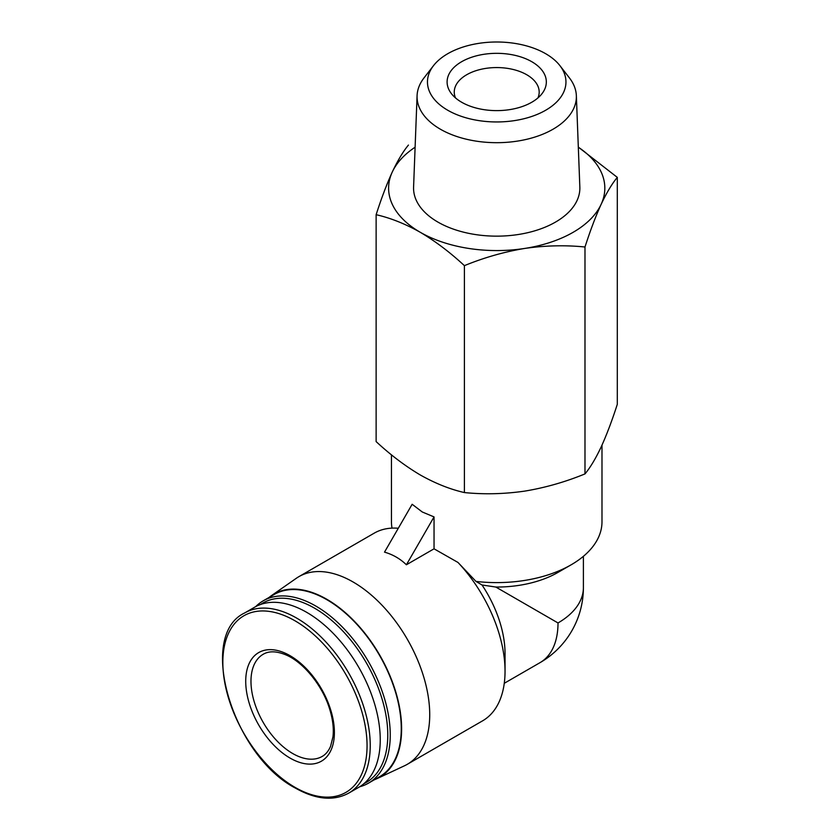 <?xml version="1.0" encoding="UTF-8"?>
<svg xmlns="http://www.w3.org/2000/svg" width="840" height="840" viewBox="0 0 840 840"><rect width="100%" height="100%" fill="white"/><g stroke="black" fill="none" stroke-linecap="round" stroke-linejoin="round"><path stroke-width="1.26" d="M495.831 587.045L482.034 584.997L475.986 581.417A105.263 60.774 0 0 0 571.148 564.805L558.012 572.387A86.688 50.054 0 0 1 495.831 587.045L558.012 622.954A86.688 50.054 0 0 0 583.401 587.559L583.401 556.311M571.148 564.805A105.263 60.774 0 0 0 601.986 521.829L601.986 445.158M391.451 454.818L391.451 521.829A105.263 60.774 0 0 0 392.018 528.119M434.038 516.915L422.279 511.991L412.146 504.273L384.51 552.132C392.858 554.537 400.155 558.747 406.403 564.774L434.038 516.915L434.038 548.814L406.403 564.774M475.986 581.417L457.989 562.453L434.038 548.814M376.131 214.694L376.131 441.599C390.474 454.902 405.185 466.032 420.273 474.968C435.351 483.441 450.062 489.31 464.405 492.566C484.092 494.55 504.189 494.067 524.696 491.117C545.192 487.725 565.288 481.981 584.986 473.907C590.268 467.576 595.654 458.598 601.146 446.985C606.638 434.921 612.024 420.693 617.305 404.292L617.305 177.377C612.024 183.708 606.638 192.685 601.146 204.309C595.654 216.363 590.268 230.591 584.986 247.002C565.299 245.007 545.202 245.49 524.696 248.441C504.21 251.843 484.113 257.576 464.405 265.65C450.062 252.347 435.351 241.227 420.273 232.291C405.185 223.808 390.474 217.948 376.131 214.694C381.402 198.282 386.788 184.054 392.291 171.99C397.782 160.388 403.158 151.421 408.44 145.068M578.319 147.105L617.305 177.377M584.986 473.907L584.986 247.002M464.405 492.566L464.405 265.65M461.632 102.228A49.613 28.644 0 0 0 542.01 93.671A49.613 28.644 0 0 0 496.713 53.33A49.613 28.644 0 0 0 451.427 93.671A49.613 28.644 0 0 0 461.632 102.228M447.752 110.25A69.248 39.974 0 0 0 535.983 114.902A69.248 39.974 0 0 0 559.923 65.657A69.248 39.974 0 0 0 496.713 42A69.248 39.974 0 0 0 433.503 65.657A69.248 39.974 0 0 0 447.752 110.25M433.503 65.657L424.001 77.92A79.653 45.99 0 0 0 417.081 95.686A79.653 45.99 0 0 0 440.391 129.213A79.653 45.99 0 0 0 528.014 138.989A79.653 45.99 0 0 0 576.356 95.686A79.653 45.99 0 0 0 569.425 77.92L559.923 65.657M417.081 95.686L413.584 187.089A83.15 48.006 0 0 0 437.923 222.096A83.15 48.006 0 0 0 529.379 232.291A83.15 48.006 0 0 0 579.841 187.089L576.356 95.686M415.107 147.21A108.118 62.423 0 0 0 392.291 171.99A108.118 62.423 0 0 0 420.273 232.291A108.118 62.423 0 0 0 524.696 248.441A108.118 62.423 0 0 0 601.146 204.309A108.118 62.423 0 0 0 578.319 147.21M374.336 779.762A105.767 61.058 -120 0 0 377.034 778.627L404.534 765.755A108.36 62.559 -120 0 0 407.284 764.316L482.591 720.836A108.36 62.559 -120 0 0 505.04 671.234L505.04 653.541A86.688 50.054 -120 0 0 482.034 584.997M398.296 528.255A108.36 62.559 -120 0 0 374.231 533.148L298.925 576.629A108.36 62.559 -120 0 0 296.31 578.288L271.404 595.665A105.767 61.058 -120 0 0 269.073 597.44M505.04 671.234A108.36 62.559 -120 0 0 457.989 562.453M407.284 764.316A108.36 62.559 -120 0 0 407.284 639.198A108.36 62.559 -120 0 0 298.925 576.629M377.034 778.627A105.767 61.058 -120 0 0 379.712 655.106A105.767 61.058 -120 0 0 271.404 595.665M359.699 786.765A105.263 60.774 -120 0 0 368.445 783.163L379.459 776.8A105.263 60.774 -120 0 0 379.47 655.252A105.263 60.774 -120 0 0 274.197 594.478L263.183 600.841A105.263 60.774 -120 0 0 255.696 606.617M368.445 783.163A105.263 60.774 -120 0 0 368.445 661.615A105.263 60.774 -120 0 0 263.183 600.841M364.024 783.583A103.509 59.766 -120 0 0 366.334 662.833A103.509 59.766 -120 0 0 260.61 604.453M348.695 793.139L358.701 787.364A104.023 60.06 -120 0 0 358.701 667.244A104.023 60.06 -120 0 0 254.678 607.183L244.661 612.958C196.749 635.439 232.554 755.486 295.439 788.109C315.861 799.606 333.606 801.276 348.695 793.139A104.023 60.06 -120 0 0 348.695 673.019A104.023 60.06 -120 0 0 244.661 612.958M290.052 758.069A62.696 36.194 -120 0 0 328.451 703.448A62.696 36.194 -120 0 0 251.664 659.117A62.696 36.194 -120 0 0 290.052 758.069M537.978 97.881A42.462 24.518 0 0 0 539.186 92.085A42.462 24.518 0 0 0 496.713 67.567A42.462 24.518 0 0 0 454.251 92.085A42.462 24.518 0 0 0 455.459 97.881M583.401 587.559A86.688 86.688 0 0 1 540.057 662.634A86.688 50.054 -120 0 0 558.012 622.954M294.956 787.311A101.976 58.873 -120 0 0 357.399 698.471A101.976 58.873 -120 0 0 232.502 626.356A101.976 58.873 -120 0 0 294.956 787.311M292.677 753.512A58.979 34.052 -120 0 0 322.171 756.441C325.742 754.425 328.534 751.054 330.572 746.329L332.966 736.806C333.889 728.826 332.881 719.859 329.91 709.937C323.012 686.101 303.534 662.13 285.8 654.843C276.455 651.032 268.916 650.853 263.193 654.276A58.979 34.052 -120 0 0 254.153 701.547A58.979 34.052 -120 0 0 292.677 753.512M540.057 662.634L504.263 683.298"/></g></svg>
